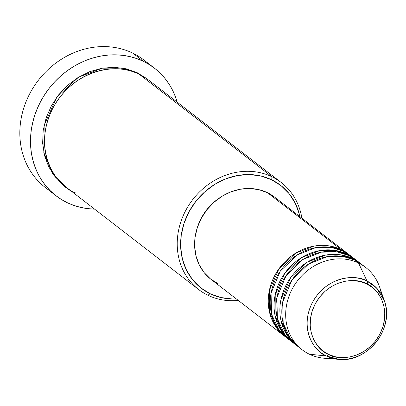 <?xml version="1.0" encoding="UTF-8"?>
<svg xmlns="http://www.w3.org/2000/svg" width="406" height="406" viewBox="0 0 406 406"><rect width="100%" height="100%" fill="white"/><g stroke="black" fill="none" stroke-linecap="round" stroke-linejoin="round"><path stroke-width="0.61" d="M363.72 266.037L354.682 260.063L358.559 263.058L367.029 281.074A2.598 1.203 115.8 0 1 366.557 283.83C376.712 286.956 393.267 308.316 379.595 334.63C365.04 360.523 337.041 360.325 328.418 354.362C318.258 351.236 301.704 329.875 315.381 303.561C329.936 277.668 357.93 277.866 366.557 283.83A2.598 1.203 -64.2 0 0 367.029 281.074C357.864 274.74 328.119 274.532 312.661 302.039C298.131 329.997 315.721 352.687 326.51 356.011A2.598 1.203 -64.2 0 0 328.418 354.362L322.521 350.657L317.583 345.734L313.797 339.792L311.3 333.052L310.199 325.774L310.529 318.243L312.28 310.742L315.381 303.561L319.72 296.979L325.125 291.249L331.387 286.585L338.269 283.175L345.506 281.14L352.819 280.566L359.924 281.475L366.557 283.83L372.454 287.534L377.392 292.457L381.178 298.4L383.675 305.139L384.776 312.417L384.446 319.953L382.696 327.449L379.595 334.63L375.256 341.213L369.851 346.942L363.588 351.606L356.707 355.017L349.47 357.052L342.156 357.625L335.046 356.717L328.418 354.362A2.598 1.203 115.8 0 1 326.51 356.011A42.752 37.712 -52.3 0 1 312.661 302.039A42.752 37.712 -52.3 0 1 367.029 281.074L358.559 263.058A51.988 45.858 127.7 0 0 292.447 288.549A51.988 45.858 127.7 0 0 309.286 354.179L326.51 356.011L309.286 354.179A51.988 45.858 -52.3 0 1 302.14 349.759A51.988 45.858 -52.3 0 1 294.873 284.464A51.988 45.858 -52.3 0 1 358.559 263.058L354.682 260.063A51.988 45.858 127.7 0 0 291 281.47A51.988 45.858 127.7 0 0 298.268 346.765L302.14 349.759M284.702 336.285A51.988 45.858 -52.3 0 0 285.682 337.021L276.075 327.18L269.295 311.295L269.411 290.204L279.008 268.696L295.781 253.09L314.061 246.087L329.591 245.95L341.116 249.583L349.221 254.765A51.988 45.858 -52.3 0 0 348.262 254.004A51.988 45.858 -52.3 0 0 341.116 249.583L267.483 192.703A51.988 45.858 127.7 0 0 203.797 214.109A51.988 45.858 127.7 0 0 211.064 279.404L284.702 336.285A51.988 45.858 -52.3 0 1 277.435 270.995A51.988 45.858 -52.3 0 1 341.116 249.583L267.483 192.703L274.669 197.154M290.513 340.776A51.988 45.858 -52.3 0 0 291.493 341.512L281.891 331.672L275.111 315.787L275.222 294.695L284.819 273.187L301.592 257.577L319.877 250.578L335.407 250.441L346.932 254.075L355.032 259.256A51.988 45.858 -52.3 0 0 354.078 258.495A51.988 45.858 -52.3 0 0 346.932 254.075L343.055 251.081A51.988 45.858 127.7 0 0 279.374 272.492A51.988 45.858 127.7 0 0 286.641 337.782L290.513 340.776A51.988 45.858 -52.3 0 1 283.246 275.481A51.988 45.858 -52.3 0 1 346.932 254.075L343.055 251.081L331.362 247.421L315.563 247.665L297.019 255.019L280.247 271.183L271.066 293.112L271.558 314.208L278.8 329.779L288.62 339.223M367.988 284.565L367.054 281.089L367.988 284.565M296.329 345.267A51.988 45.858 -52.3 0 0 297.309 346.003L287.702 336.163L280.922 320.278L281.038 299.186L290.635 277.679L307.408 262.068L325.688 255.069L341.218 254.932L352.743 258.566L360.848 263.748A51.988 45.858 -52.3 0 0 359.889 262.986A51.988 45.858 -52.3 0 0 352.743 258.566L348.871 255.572A51.988 45.858 127.7 0 0 285.185 276.978A51.988 45.858 127.7 0 0 292.452 342.273L296.329 345.267A51.988 45.858 -52.3 0 1 289.062 279.973A51.988 45.858 -52.3 0 1 352.743 258.566L348.871 255.572L337.173 251.913L321.374 252.156L302.83 259.51L286.063 275.674L276.882 297.603L277.369 318.7L284.616 334.27L294.436 343.715M156.422 87.534L271.964 176.788L271.7 179.812A64.985 57.322 -52.3 0 1 299.907 216.652L299.344 214.231L295.314 203.35L289.199 193.748L281.226 185.801L271.7 179.812L260.997 176.016L249.517 174.55L237.708 175.478L226.02 178.757L214.911 184.268L204.797 191.794L196.068 201.051L189.064 211.683L184.05 223.275L181.223 235.384L180.69 247.548L182.472 259.297L186.501 270.183L192.617 279.785L200.589 287.727L210.115 293.716L207.913 295.248A67.584 59.616 127.7 0 0 238.307 300.445A67.584 59.616 -52.3 0 1 207.913 295.248L210.115 293.716A64.985 57.322 -52.3 0 1 189.064 211.683A64.985 57.322 -52.3 0 1 271.7 179.812L271.964 176.788A67.584 59.616 127.7 0 0 186.019 209.927A67.584 59.616 127.7 0 0 207.913 295.248A67.584 59.616 -52.3 0 1 198.625 289.503A67.584 59.616 -52.3 0 1 189.176 204.619A67.584 59.616 -52.3 0 1 271.964 176.788L139.222 74.247A67.584 59.616 127.7 0 0 56.439 102.079A67.584 59.616 127.7 0 0 65.884 186.963L198.625 289.503M50.892 191.348A80.581 71.08 -52.3 0 1 32.064 89.553A80.581 71.08 -52.3 0 1 132.787 53.13A80.581 71.08 127.7 0 0 34.079 86.311A80.581 71.08 127.7 0 0 45.345 187.516L56.003 195.753A80.581 71.08 -52.3 0 1 44.736 94.547A80.581 71.08 -52.3 0 1 143.445 61.362L132.787 53.13L143.445 61.362A80.581 71.08 -52.3 0 1 154.524 68.213A80.581 71.08 -52.3 0 1 177.209 102.165L175.559 97.125L172.728 90.543L169.241 84.362L165.14 78.642L160.461 73.43L155.254 68.787L149.565 64.752L143.445 61.362L136.959 58.652L130.169 56.652L123.14 55.373L115.938 54.835L108.63 55.038L101.297 55.982L93.994 57.657L86.803 60.052L79.789 63.138L73.024 66.883L66.564 71.258L60.479 76.221L54.825 81.718L49.659 87.696L45.025 94.106L40.976 100.876L37.54 107.95L34.759 115.253L32.658 122.719L31.257 130.27L30.567 137.842L30.597 145.353L31.343 152.737L32.805 159.923L34.962 166.841L37.799 173.418L41.28 179.599L45.381 185.324L50.06 190.531L55.272 195.174L60.961 199.214L67.076 202.604A80.581 71.08 -52.3 0 1 56.003 195.753M137.289 72.75L147.535 79.256L137.289 72.75L126.154 68.802L114.218 67.279L101.936 68.238L89.782 71.654L78.221 77.384L67.706 85.214L58.626 94.842L51.344 105.895L46.132 117.948L43.193 130.544L42.64 143.196L44.493 155.417L48.679 166.734L55.038 176.722L64.93 186.207L52.506 173.296L43.828 152.554L44.158 125.144L56.754 97.308L78.556 77.181L102.246 68.188L122.358 68.035L137.289 72.75M219.595 197.859A49.39 43.564 127.7 0 0 197.874 225.98L201.508 217.702L206.827 209.623L213.46 202.589L219.6 197.854M359.889 262.986L356.016 259.992A51.988 45.858 127.7 0 0 348.871 255.572M384.35 300.846A42.752 37.712 -52.3 0 1 339.142 359.376C367.77 362.893 394.992 327.672 384.35 300.846L376.463 287.89L367.029 281.074A42.752 37.712 -52.3 0 1 384.35 300.846L379.625 287.098A51.988 45.858 127.7 0 0 358.559 263.058A51.988 45.858 -52.3 0 1 365.704 267.478L361.827 264.484A51.988 45.858 127.7 0 0 354.682 260.063L342.989 256.399L327.19 256.648L308.646 264.002L291.873 280.165L282.693 302.094L283.185 323.191L290.427 338.756L300.247 348.201M365.704 267.478A51.988 45.858 -52.3 0 1 381.513 294.589M332.372 358.204A51.988 45.858 -52.3 0 1 309.286 354.179A51.988 45.858 127.7 0 0 324.648 358.27L339.142 359.376A42.752 37.712 -52.3 0 1 326.51 356.011L339.142 359.376M154.524 68.213L143.866 59.981A80.581 71.08 127.7 0 0 132.787 53.13A80.581 71.08 -52.3 0 1 148.972 64.381M94.583 209.131A80.581 71.08 -52.3 0 1 67.076 202.604L73.562 205.309L80.352 207.314L87.381 208.593L94.588 209.131M281.257 182.533A67.584 59.616 -52.3 0 1 301.866 218.164A67.584 59.616 127.7 0 0 271.964 176.788A67.584 59.616 -52.3 0 1 281.257 182.533L148.515 79.997A67.584 59.616 127.7 0 0 139.222 74.247C124.738 64.239 77.719 63.909 53.282 107.392C30.313 151.585 58.114 187.46 75.176 192.708M210.115 293.716L220.818 297.517L232.298 298.983L236.348 298.933A64.985 57.322 -52.3 0 1 210.115 293.716M218.21 283.824L210.592 279.034L204.213 272.675L199.321 264.996L196.098 256.287L194.672 246.889L195.098 237.16L197.362 227.467L201.371 218.195L206.974 209.694L213.957 202.284L222.046 196.265L230.938 191.855L240.286 189.232L249.736 188.491L258.916 189.663L267.483 192.703A51.988 45.858 127.7 0 1 274.629 197.123L348.262 254.004M354.078 258.495L350.2 255.501A51.988 45.858 127.7 0 0 343.055 251.081M340.827 254.872L346.77 257.165M335.011 250.38L340.954 252.674"/></g></svg>
